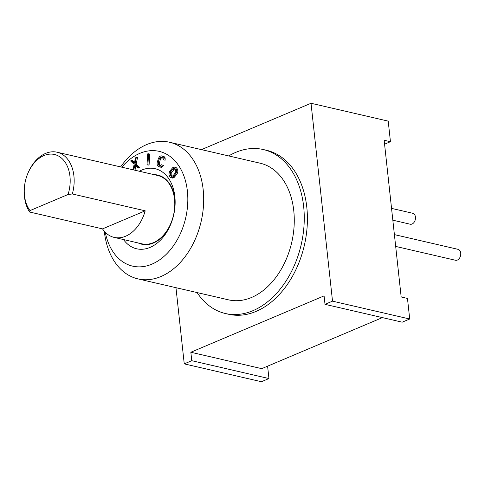 <?xml version="1.0" encoding="UTF-8"?>
<svg xmlns="http://www.w3.org/2000/svg" width="485" height="485" viewBox="0 0 485 485"><rect width="100%" height="100%" fill="white"/><g stroke="black" fill="none" stroke-linecap="round" stroke-linejoin="round"><path stroke-width="0.73" d="M382.398 317.608L261.73 368.655L190.841 352.249L324.089 295.886L325.005 304.331L402.198 322.185L409.71 319.009L332.516 301.155L311.018 103.269L201.445 149.623M311.018 103.269L388.212 121.129L390.449 141.705L384.144 140.25L401.174 296.972L407.473 298.433L409.71 319.009M267.599 366.169L268.945 378.555L191.757 360.695L190.841 352.249M175.964 287.684L184.245 363.871L261.433 381.731L268.945 378.555M390.449 141.705L384.575 144.19M325.005 304.331L332.516 301.155M184.245 363.871L191.757 360.695M197.11 292.576A84.154 58.352 -77 0 0 225.373 313.51L228.52 314.238A84.154 58.352 -77 0 0 256.086 311.406A84.154 58.352 -77 0 0 307.181 226.119A84.154 58.352 -77 0 0 266.453 150.265L263.306 149.538A84.154 58.352 -77 0 0 235.74 152.369A84.154 58.352 -77 0 0 228.72 155.934M225.373 313.51A84.154 58.352 -77 0 0 252.94 310.679A84.154 58.352 -77 0 0 304.028 225.392A84.154 58.352 -77 0 0 263.306 149.538M104.305 231.242A70.125 48.627 -77 0 0 137.952 278.887L228.532 299.845A70.125 48.627 -77 0 0 251.503 297.487A70.125 48.627 -77 0 0 294.08 226.41A70.125 48.627 -77 0 0 260.142 163.202L169.562 142.244A70.125 48.627 -77 0 0 146.591 144.609A70.125 48.627 -77 0 0 120.632 166.913M137.952 278.887A70.125 48.627 -77 0 0 160.923 276.529A70.125 48.627 -77 0 0 203.5 205.458A70.125 48.627 -77 0 0 169.562 142.244M105.275 232.291A58.903 40.843 -77 0 0 151.896 264.155A58.903 40.843 -77 0 0 187.398 191.181A58.903 40.843 -77 0 0 139.862 153.339A58.903 40.843 -77 0 0 121.808 167.186M123.499 239.554A41.092 28.494 -77 0 0 150.077 247.398A41.092 28.494 -77 0 0 170.077 225.81A41.092 28.494 -77 0 0 175.115 204.033A41.092 28.494 -77 0 0 141.681 170.089A41.092 28.494 -77 0 0 139.304 171.235M134.988 170.235L135.849 166.064M134.527 162.475L132.635 160.687L131.453 160.414L130.586 160.959L134.145 164.294L133.078 169.792M133.805 169.962L134.812 165.088L137.746 167.846L138.922 168.119L139.789 167.58L136.188 164.027L137.516 157.613L136.333 157.34L135.473 157.88L134.381 163.178L131.453 160.414M146.991 164.912L149.071 165.094L149.762 154.054L148.58 153.781L147.689 153.872L146.991 164.912L147.889 164.821L148.58 153.781M160.505 165.652L158.219 164.621L158.092 162.226L159.662 158.007L160.711 157.182L162.53 157.746L163.245 158.85L163.154 159.583L163.954 159.947L163.966 157.619L162.984 156.394L161.026 155.77L159.498 156.637L158.419 158.486L157.043 163.051L157.249 165.215L158.231 166.44L161.366 167.337L162.893 166.47L163.403 165.403L161.414 164.767L160.505 165.652L159.147 164.257L160.408 159.122L161.887 157.461M163.954 159.947L165.136 160.22L165.149 157.892L164.166 156.667L161.772 155.849M171.266 177.795L172.448 178.068L174.073 177.54L176.855 174.23L177.795 172.26L177.868 170.089L176.813 168.077L174.4 167.052L172.775 167.58L169.992 170.884L169.059 172.86L168.986 175.024L170.041 177.037L171.266 177.795L172.896 177.267L176.255 172.957L176.685 169.817L175.631 167.804L174.4 167.052M172.151 176.376L171.066 174.406L171.278 172.836L174.703 168.744M138.237 242.967A35.484 24.602 -77 0 0 153.442 243.033A35.484 24.602 -77 0 0 170.399 225.07M175.079 204.846A35.484 24.602 -77 0 0 154.042 174.642M24.274 189.617L24.25 190.393A35.066 24.311 -77 0 0 24.48 196.831A35.066 24.311 -77 0 0 29.658 212.03L102.517 228.884A35.066 24.311 -77 0 0 114.151 237.395L141.917 243.816A35.066 24.311 -77 0 0 174.533 199.202A35.066 24.311 -77 0 0 157.722 175.497L57.097 152.217A35.066 24.311 -77 0 0 28.548 171.817L28.233 172.527A32.259 22.371 -77 0 0 24.274 189.617A32.259 22.371 -77 0 0 30.009 210.587L68.052 194.497A32.259 22.371 -77 0 0 58.57 156.061A32.259 22.371 -77 0 0 28.233 172.527M114.151 237.395A35.066 24.311 -77 0 0 145.203 210.823L72.344 193.97A35.066 24.311 -77 0 0 73.908 175.922A35.066 24.311 -77 0 0 57.097 152.217M29.658 212.03L30.009 210.587M68.052 194.497L72.344 193.97M145.203 210.823L102.517 228.884M137.746 167.846L138.607 167.301L135.006 163.754L136.333 157.34M159.438 166.985L160.874 166.852L161.711 166.197L162.22 165.13L161.414 164.767M175.558 169.974L175.794 171.478L175.127 173.109L173.109 175.697L171.35 176.401L169.883 174.133L170.544 171.732L172.563 169.15L173.775 168.368L174.824 168.841L175.558 169.974M139.789 167.58L138.607 167.301M136.188 164.027L135.006 163.754M149.071 165.094L147.889 164.821M163.403 165.403L162.22 165.13M162.893 166.47L161.711 166.197M162.057 167.125L160.874 166.852M161.366 167.337L160.183 167.064M164.166 156.667L162.984 156.394M164.761 157.201L163.578 156.928M165.149 157.892L163.966 157.619M165.379 159.038L164.197 158.765M161.887 157.455L160.711 157.182M161.335 157.728L160.153 157.455M160.844 158.28L159.662 158.007M160.408 159.122L159.225 158.85M159.274 162.499L158.092 162.226M159.104 163.463L157.928 163.19M159.147 164.257L157.971 163.985M159.401 164.894L158.219 164.621M159.862 165.361L158.68 165.088M176.219 167.543L175.036 167.27M176.813 168.077L175.631 167.804M177.546 169.21L176.364 168.938M177.868 170.089L176.685 169.817M177.965 170.999L176.782 170.726M177.795 172.26L176.613 171.981M177.437 173.23L176.255 172.957M176.855 174.23L175.679 173.957M174.842 176.819L173.66 176.546M174.073 177.54L172.896 177.267M173.357 177.946L172.175 177.674M174.406 168.513L173.775 168.368M174.376 168.871L173.194 168.598M173.745 169.423L172.563 169.15M171.726 172.005L170.544 171.732M171.278 172.836L170.096 172.563M171.06 173.636L169.877 173.363M171.066 174.406L169.883 174.133M171.296 175.146L170.114 174.873M172.029 176.279L170.847 176.006M391.547 208.38L412.765 213.285A5.608 3.892 103 0 1 415.475 218.341A5.608 3.892 103 0 1 412.074 224.028A5.608 3.892 103 0 1 410.231 224.215L392.832 220.19M394.396 234.607L458.034 249.332A5.608 3.892 103 0 1 460.75 254.389A5.608 3.892 103 0 1 457.343 260.075A5.608 3.892 103 0 1 455.506 260.263L395.681 246.422"/></g></svg>
